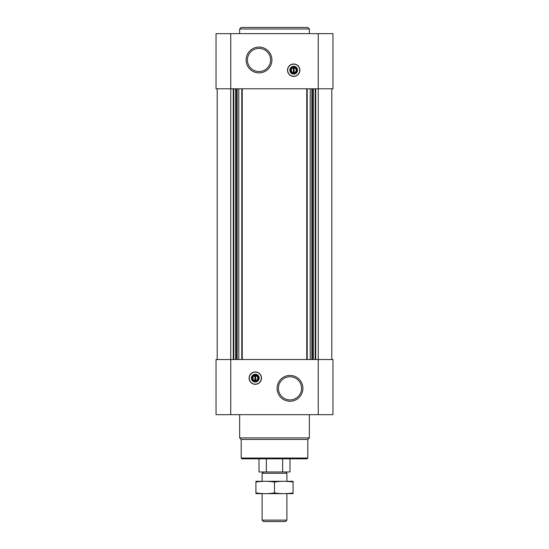 <?xml version="1.0" encoding="UTF-8"?>
<svg xmlns="http://www.w3.org/2000/svg" width="549" height="549" viewBox="0 0 549 549"><rect width="100%" height="100%" fill="white"/><g stroke="black" fill="none" stroke-linecap="round" stroke-linejoin="round"><path stroke-width="0.82" d="M294.092 72.598L294.092 67.102L293.317 67.102L293.317 67.802A2.429 2.429 0 0 0 293.317 72.598L293.317 73.298L294.092 73.298L294.092 72.598A2.429 2.429 0 0 0 294.092 67.802L294.092 67.102L293.317 67.102L293.317 73.298L294.092 73.298L294.092 72.598M254.908 375.729L254.908 380.519A2.429 2.429 0 0 1 254.908 375.729L254.908 375.022L254.908 375.729M230.745 33.647L332.969 33.647L332.969 88.787L216.032 88.787L216.032 33.647L230.745 33.647L230.745 359.533L216.032 359.533L216.032 414.673L332.969 414.673L332.969 359.533L230.745 359.533L230.745 414.673M255.292 384.321A6.197 6.197 0 0 0 261.489 378.124A6.197 6.197 0 0 0 255.292 371.927A6.197 6.197 0 0 0 249.095 378.124A6.197 6.197 0 0 0 255.292 384.321M289.989 375.441A12.902 12.902 0 0 1 301.161 394.8A12.902 12.902 0 0 1 278.817 394.8A12.902 12.902 0 0 1 289.989 375.441M331.809 88.787L331.809 359.533M217.191 88.787L217.191 359.533M293.708 76.393A6.197 6.197 0 0 0 299.075 67.102A6.197 6.197 0 0 0 288.342 67.102A6.197 6.197 0 0 0 293.708 76.393M259.011 47.07A12.902 12.902 0 0 1 270.183 66.429A12.902 12.902 0 0 1 247.839 66.429A12.902 12.902 0 0 1 259.011 47.07M307.804 458.044L241.196 458.044L241.972 458.82L307.028 458.82L307.804 458.044L307.804 439.461L309.348 437.91L309.348 414.673M241.196 458.044L241.196 439.461L307.804 439.461M241.196 439.461L239.652 437.91L309.348 437.91M239.652 437.91L239.652 414.673M289.989 376.765A11.577 11.577 0 0 1 300.015 394.134A11.577 11.577 0 0 1 279.963 394.134A11.577 11.577 0 0 1 289.989 376.765M255.292 372.064A6.06 6.06 0 0 1 260.542 381.15A6.06 6.06 0 0 1 250.049 381.15A6.06 6.06 0 0 1 255.292 372.064M255.292 374.246A3.87 3.87 0 0 1 258.648 380.059A3.87 3.87 0 0 1 251.943 380.059A3.87 3.87 0 0 1 255.292 374.246M255.292 374.919A3.205 3.205 0 0 1 258.064 379.723A3.205 3.205 0 0 1 252.519 379.723A3.205 3.205 0 0 1 255.292 374.919M255.683 375.022L255.683 375.729A2.429 2.429 0 0 1 255.683 380.519L255.683 375.022L254.908 375.022M255.683 381.219L255.683 380.519L255.683 381.219L254.908 381.219L255.683 381.219M254.908 380.519L254.908 381.219L254.908 380.519M259.011 48.401A11.577 11.577 0 0 1 269.037 65.763A11.577 11.577 0 0 1 248.985 65.763A11.577 11.577 0 0 1 259.011 48.401M293.708 73.401A3.205 3.205 0 0 0 296.481 68.598A3.205 3.205 0 0 0 290.936 68.598A3.205 3.205 0 0 0 293.708 73.401M293.708 74.074A3.87 3.87 0 0 0 297.057 68.261A3.87 3.87 0 0 0 290.352 68.261A3.87 3.87 0 0 0 293.708 74.074M293.708 76.256A6.06 6.06 0 0 0 298.951 67.17A6.06 6.06 0 0 0 288.458 67.17A6.06 6.06 0 0 0 293.708 76.256M239.652 33.647L239.652 29.001L309.348 29.001L309.348 33.647M239.652 29.001L241.196 27.45L307.804 27.45L309.348 29.001M266.34 458.82L266.34 471.982L259.011 471.982L259.011 458.82M266.34 471.982L282.66 471.982L282.66 458.82M282.66 471.982L289.989 471.982L289.989 458.82M263.376 471.982L262.106 473.259L286.894 473.259L285.624 471.982M286.894 520.123L262.106 520.123L263.534 521.55L285.466 521.55L286.894 520.123L286.894 493.668M262.106 520.123L262.106 493.668M262.106 481.281L262.106 473.259M255.916 493.647L293.084 493.647M293.084 492.878C293.084 493.894 293.084 493.894 293.084 492.878C286.894 493.894 280.697 493.894 274.5 492.878C268.303 493.894 262.106 493.894 255.916 492.878C255.916 493.894 255.916 493.894 255.916 492.878L255.916 482.07C255.916 481.054 255.916 481.054 255.916 482.07C262.106 481.054 268.303 481.054 274.5 482.07C280.697 481.054 286.894 481.054 293.084 482.07C293.084 481.054 293.084 481.054 293.084 482.07L293.084 492.878M274.5 492.878L274.5 482.07M255.916 481.301L293.084 481.301M318.255 33.647L318.255 414.673M315.737 88.787L315.737 359.533M315.201 88.787L315.201 359.533M313.321 88.787L313.321 359.533M312.786 88.787L312.786 359.533M311.859 88.787L311.859 359.533M310.219 88.787L310.219 359.533M307.207 88.787L307.207 359.533M306.767 88.787L306.767 359.533M242.233 88.787L242.233 359.533M241.793 88.787L241.793 359.533M238.781 88.787L238.781 359.533M237.141 88.787L237.141 359.533M236.214 88.787L236.214 359.533M235.679 88.787L235.679 359.533M233.799 88.787L233.799 359.533M233.263 88.787L233.263 359.533M286.894 481.281L286.894 473.259"/></g></svg>
